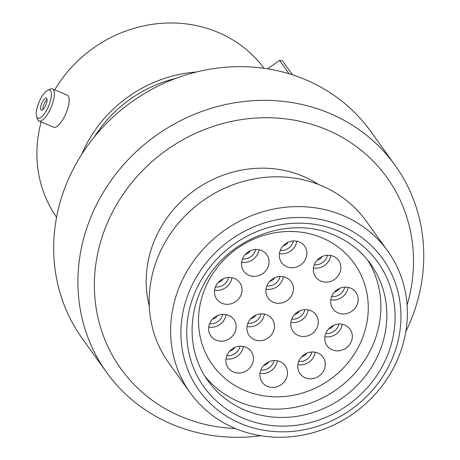 <?xml version="1.0" encoding="UTF-8"?>
<svg xmlns="http://www.w3.org/2000/svg" width="460" height="460" viewBox="0 0 460 460"><rect width="100%" height="100%" fill="white"/><g stroke="black" fill="none" stroke-linecap="round" stroke-linejoin="round"><path stroke-width="0.69" d="M395.048 165.232L370.835 131.52A177.566 163.582 144.3 0 0 305.474 79.666A177.566 163.582 144.3 0 0 97.733 132.854A177.566 163.582 144.3 0 0 82.397 338.698L106.611 372.404A177.566 163.582 -35.7 0 1 121.952 166.566A177.566 163.582 -35.7 0 1 329.688 113.378A177.566 163.582 -35.7 0 1 395.048 165.232A177.566 163.582 -35.7 0 1 405.818 331.614M407.083 305.124A163.84 150.938 144.3 0 0 326.709 129.726A163.84 150.938 144.3 0 0 111.935 213.216A163.84 150.938 144.3 0 0 181.177 416.582A163.84 150.938 144.3 0 0 235.336 428.484M260.843 435.746A177.566 163.582 -35.7 0 1 171.971 424.264A177.566 163.582 -35.7 0 1 106.611 372.404M240.752 423.545A112.97 104.075 144.3 0 0 388.844 365.976A112.97 104.075 144.3 0 0 341.101 225.745A112.97 104.075 144.3 0 0 193.005 283.314A112.97 104.075 144.3 0 0 240.752 423.545M342.964 215.527A121.549 111.981 -35.7 0 1 387.705 251.028A121.549 111.981 -35.7 0 1 377.206 391.931A121.549 111.981 -35.7 0 1 234.997 428.341A121.549 111.981 -35.7 0 1 190.256 392.846A121.549 111.981 -35.7 0 1 200.755 251.936A121.549 111.981 -35.7 0 1 342.964 215.527M190.256 392.846L168.843 363.038A121.549 111.981 -35.7 0 1 179.342 222.128A121.549 111.981 -35.7 0 1 321.551 185.719A121.549 111.981 -35.7 0 1 366.292 221.214L387.705 251.028M149.304 306.107A110.659 101.942 -35.7 0 1 187.07 196.127A110.659 101.942 -35.7 0 1 303.088 176.283A110.659 101.942 -35.7 0 1 318.584 184.517M54.734 89.873A127.725 117.668 -35.7 0 1 218.017 32.349A127.725 117.668 -35.7 0 1 264.046 68.298M56.586 217.31A127.725 117.668 -35.7 0 1 41.141 121.94M81.673 154.445A127.725 117.668 -35.7 0 1 196.46 71.996M94.392 136.844A124.384 114.586 -35.7 0 1 175.72 78.43M289.047 73.755L279.577 60.415L282.612 60.944L292.445 74.813M279.577 60.415L267.605 68.833M37.047 117.507A15.232 5.163 -67.1 0 0 47.271 108.98A15.232 5.163 -67.1 0 0 50.583 90.833A15.232 5.163 -67.1 0 0 47.627 90.35A15.232 5.163 -67.1 0 0 39.06 102.16A15.232 5.163 -67.1 0 0 36.576 116.535A15.232 5.163 -67.1 0 0 37.047 117.507M47.627 90.35L50.059 89.171A17.411 5.899 112.9 0 1 52.474 88.924A17.411 5.899 112.9 0 1 53.44 89.723A17.411 5.899 112.9 0 1 50.422 108.882A17.411 5.899 112.9 0 1 38.933 121.009A17.411 5.899 112.9 0 1 37.973 120.209A17.411 5.899 112.9 0 1 37.427 119.105L36.576 116.535M46.713 98.463A6.52 2.208 -67.1 0 0 46.351 98.164A6.52 2.208 -67.1 0 0 42.05 102.701A6.52 2.208 -67.1 0 0 40.923 109.877A6.52 2.208 -67.1 0 0 41.279 110.176A6.52 2.208 -67.1 0 0 45.58 105.633A6.52 2.208 -67.1 0 0 46.713 98.463M47.052 99.613A6.52 2.208 -67.1 0 0 42.809 109.664M52.474 88.924L67.24 95.157A17.411 5.899 112.9 0 1 68.206 95.956A17.411 5.899 112.9 0 1 65.188 115.115A17.411 5.899 112.9 0 1 53.699 127.242L38.933 121.009M248.992 275.31A14.156 13.041 -35.7 0 1 243.777 271.176A14.156 13.041 -35.7 0 1 245.002 254.771A14.156 13.041 -35.7 0 1 261.562 250.527A14.156 13.041 -35.7 0 1 266.771 254.662A14.156 13.041 -35.7 0 1 265.546 271.072A14.156 13.041 -35.7 0 1 248.992 275.31M221.961 303.272A14.156 13.041 -35.7 0 1 216.752 299.138A14.156 13.041 -35.7 0 1 217.977 282.733A14.156 13.041 -35.7 0 1 234.537 278.49A14.156 13.041 -35.7 0 1 239.746 282.624A14.156 13.041 -35.7 0 1 238.521 299.034A14.156 13.041 -35.7 0 1 221.961 303.272M216.091 340.159A14.156 13.041 -35.7 0 1 210.881 336.03A14.156 13.041 -35.7 0 1 212.1 319.619A14.156 13.041 -35.7 0 1 228.66 315.382A14.156 13.041 -35.7 0 1 233.87 319.516A14.156 13.041 -35.7 0 1 232.651 335.921A14.156 13.041 -35.7 0 1 216.091 340.159M233.404 372.019A14.156 13.041 -35.7 0 1 228.194 367.885A14.156 13.041 -35.7 0 1 229.419 351.474A14.156 13.041 -35.7 0 1 245.973 347.237A14.156 13.041 -35.7 0 1 251.183 351.371A14.156 13.041 -35.7 0 1 249.964 367.776A14.156 13.041 -35.7 0 1 233.404 372.019M254.403 339.658A14.156 13.041 -35.7 0 1 249.193 335.53A14.156 13.041 -35.7 0 1 250.418 319.119A14.156 13.041 -35.7 0 1 266.978 314.881A14.156 13.041 -35.7 0 1 272.188 319.016A14.156 13.041 -35.7 0 1 270.963 335.421A14.156 13.041 -35.7 0 1 254.403 339.658M273.372 302.277A14.156 13.041 -35.7 0 1 268.163 298.143A14.156 13.041 -35.7 0 1 269.382 281.733A14.156 13.041 -35.7 0 1 285.942 277.495A14.156 13.041 -35.7 0 1 291.151 281.629A14.156 13.041 -35.7 0 1 289.932 298.034A14.156 13.041 -35.7 0 1 273.372 302.277M286.821 266.731A14.156 13.041 -35.7 0 1 281.612 262.597A14.156 13.041 -35.7 0 1 282.831 246.192A14.156 13.041 -35.7 0 1 299.391 241.948A14.156 13.041 -35.7 0 1 304.6 246.083A14.156 13.041 -35.7 0 1 303.376 262.493A14.156 13.041 -35.7 0 1 286.821 266.731M320.81 281.077A14.156 13.041 -35.7 0 1 315.6 276.943A14.156 13.041 -35.7 0 1 316.825 260.538A14.156 13.041 -35.7 0 1 333.385 256.3A14.156 13.041 -35.7 0 1 338.594 260.429A14.156 13.041 -35.7 0 1 337.37 276.839A14.156 13.041 -35.7 0 1 320.81 281.077M267.398 386.365A14.156 13.041 -35.7 0 1 262.188 382.231A14.156 13.041 -35.7 0 1 263.407 365.827A14.156 13.041 -35.7 0 1 279.967 361.583A14.156 13.041 -35.7 0 1 285.177 365.717A14.156 13.041 -35.7 0 1 283.958 382.128A14.156 13.041 -35.7 0 1 267.398 386.365M305.227 377.786A14.156 13.041 -35.7 0 1 300.018 373.652A14.156 13.041 -35.7 0 1 301.237 357.242A14.156 13.041 -35.7 0 1 317.797 353.004A14.156 13.041 -35.7 0 1 323.006 357.138A14.156 13.041 -35.7 0 1 321.787 373.543A14.156 13.041 -35.7 0 1 305.227 377.786M338.129 312.932A14.156 13.041 -35.7 0 1 332.919 308.804A14.156 13.041 -35.7 0 1 334.138 292.393A14.156 13.041 -35.7 0 1 350.698 288.155A14.156 13.041 -35.7 0 1 355.908 292.29A14.156 13.041 -35.7 0 1 354.683 308.695A14.156 13.041 -35.7 0 1 338.129 312.932M332.252 349.824A14.156 13.041 -35.7 0 1 327.043 345.69A14.156 13.041 -35.7 0 1 328.267 329.285A14.156 13.041 -35.7 0 1 344.822 325.042A14.156 13.041 -35.7 0 1 350.031 329.176A14.156 13.041 -35.7 0 1 348.812 345.586A14.156 13.041 -35.7 0 1 332.252 349.824M298.224 335.461A14.156 13.041 -35.7 0 1 293.014 331.327A14.156 13.041 -35.7 0 1 294.239 314.922A14.156 13.041 -35.7 0 1 310.793 310.678A14.156 13.041 -35.7 0 1 316.003 314.812A14.156 13.041 -35.7 0 1 314.784 331.223A14.156 13.041 -35.7 0 1 298.224 335.461M322.098 237.86A87.153 80.287 -35.7 0 1 354.177 263.315A87.153 80.287 -35.7 0 1 346.65 364.343A87.153 80.287 -35.7 0 1 244.685 390.454A87.153 80.287 -35.7 0 1 212.606 364.998A87.153 80.287 -35.7 0 1 220.139 263.971A87.153 80.287 -35.7 0 1 322.098 237.86M324.421 238.889A87.153 80.287 144.3 0 0 221.018 262.959A87.153 80.287 144.3 0 0 212.606 364.998A87.153 80.287 144.3 0 0 242.368 389.43A87.153 80.287 144.3 0 0 345.765 365.355A87.153 80.287 144.3 0 0 354.177 263.315A87.153 80.287 144.3 0 0 324.421 238.889M205.212 376.636A100.107 92.224 144.3 0 0 236.267 400.614A100.107 92.224 144.3 0 0 353.165 375.021A100.107 92.224 144.3 0 0 367.569 260.021M244.91 410.113A100.107 92.224 144.3 0 0 362.026 380.127A100.107 92.224 144.3 0 0 370.674 264.08C361.347 251.206 349.192 241.569 334.207 235.158C289.57 214.826 227.418 237.998 203.975 284.154C186.679 315.548 188.473 354.223 208.064 380.874A100.107 92.224 144.3 0 0 244.91 410.113M338.433 231.006A106.967 98.543 -35.7 0 1 383.64 363.779A106.967 98.543 -35.7 0 1 243.42 418.284A106.967 98.543 -35.7 0 1 198.214 285.51A106.967 98.543 -35.7 0 1 338.433 231.006M250.292 250.815A7.078 6.52 -35.7 0 1 245.393 254.334M223.267 278.777A7.078 6.52 -35.7 0 1 218.368 282.296M217.39 315.663A7.078 6.52 -35.7 0 1 212.491 319.183M234.709 347.518A7.078 6.52 -35.7 0 1 229.81 351.037M255.708 315.163A7.078 6.52 -35.7 0 1 250.809 318.682M274.672 277.777A7.078 6.52 -35.7 0 1 269.779 281.296M288.121 242.236A7.078 6.52 -35.7 0 1 283.222 245.755M322.115 256.582A7.078 6.52 -35.7 0 1 317.216 260.101M268.697 361.87A7.078 6.52 -35.7 0 1 263.804 365.389M306.527 353.286A7.078 6.52 -35.7 0 1 301.634 356.805M339.428 288.437A7.078 6.52 -35.7 0 1 334.529 291.956M333.558 325.329A7.078 6.52 -35.7 0 1 328.659 328.848M299.529 310.966A7.078 6.52 -35.7 0 1 294.63 314.485M291.686 319.125A11.603 10.689 144.3 0 0 304.865 309.66M308.171 309.885A14.156 13.041 -35.7 0 1 290.846 322.328M325.714 333.488A11.603 10.689 144.3 0 0 338.893 324.024M342.2 324.248A14.156 13.041 -35.7 0 1 324.875 336.691M331.591 296.596A11.603 10.689 144.3 0 0 344.77 287.132M348.076 287.362A14.156 13.041 -35.7 0 1 330.751 299.805M298.69 361.451A11.603 10.689 144.3 0 0 311.868 351.986M315.175 352.21A14.156 13.041 -35.7 0 1 297.85 364.653M260.86 370.03A11.603 10.689 144.3 0 0 274.039 360.565M277.345 360.789A14.156 13.041 -35.7 0 1 260.021 373.232M314.278 264.741A11.603 10.689 144.3 0 0 327.451 255.277M330.757 255.507A14.156 13.041 -35.7 0 1 313.433 267.95M280.284 250.395A11.603 10.689 144.3 0 0 293.463 240.931M296.769 241.155A14.156 13.041 -35.7 0 1 279.444 253.598M266.834 285.942A11.603 10.689 144.3 0 0 280.013 276.477M283.32 276.702A14.156 13.041 -35.7 0 1 265.995 289.144M247.871 323.322A11.603 10.689 144.3 0 0 261.044 313.858M264.356 314.088A14.156 13.041 -35.7 0 1 247.026 326.531M226.866 355.683A11.603 10.689 144.3 0 0 240.045 346.213M243.351 346.443A14.156 13.041 -35.7 0 1 226.027 358.886M209.553 323.823A11.603 10.689 144.3 0 0 222.732 314.358M226.038 314.588A14.156 13.041 -35.7 0 1 208.713 327.031M215.429 286.936A11.603 10.689 144.3 0 0 228.603 277.472M231.915 277.696A14.156 13.041 -35.7 0 1 214.584 290.139M242.454 258.974A11.603 10.689 144.3 0 0 255.633 249.51M258.94 249.734A14.156 13.041 -35.7 0 1 241.615 262.183"/></g></svg>
